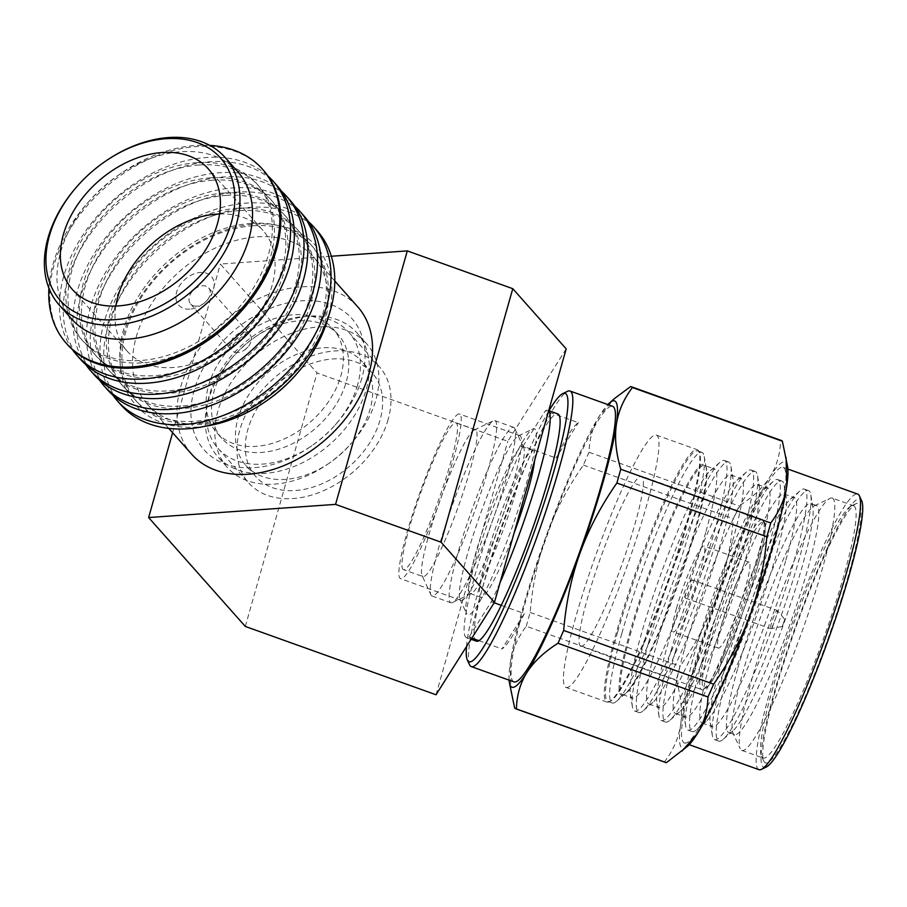 <?xml version="1.0" encoding="UTF-8"?>
<svg xmlns="http://www.w3.org/2000/svg" width="907" height="907" viewBox="0 0 907 907"><rect width="100%" height="100%" fill="white"/><g stroke="black" fill="none" stroke-linecap="round" stroke-linejoin="round"><path stroke-width="0.68" stroke-dasharray="4.54 3.4" d="M361.814 378.321A98.84 69.34 138.4 0 1 336.395 423.614A98.84 69.34 138.4 0 1 310.183 446.879A98.84 69.34 138.4 0 1 254.379 467.649A98.84 69.34 138.4 0 1 194.166 390.123A98.84 69.34 138.4 0 1 301.6 300.795A98.84 69.34 138.4 0 1 361.814 378.321M357.539 385.078A87.446 61.336 138.4 0 1 335.057 425.145A87.446 61.336 138.4 0 1 311.872 445.734A87.446 61.336 138.4 0 1 262.508 464.101A87.446 61.336 138.4 0 1 217.997 448.353A87.446 61.336 138.4 0 1 209.245 395.52A87.446 61.336 138.4 0 1 272.542 324.887A87.446 61.336 138.4 0 1 348.776 332.245A87.446 61.336 138.4 0 1 357.539 385.078M474.917 563.236A98.84 12.222 -70.3 0 0 466.606 613.631A98.84 12.222 -70.3 0 0 477.501 605.241A98.84 12.222 -70.3 0 0 527.307 480.393A98.84 12.222 -70.3 0 0 532.76 428.966A98.84 12.222 -70.3 0 0 474.917 563.236M467.286 554.642A87.446 10.805 -70.3 0 0 459.928 599.221A87.446 10.805 -70.3 0 0 460.971 600.309A87.446 10.805 -70.3 0 0 469.577 591.795A87.446 10.805 -70.3 0 0 513.634 481.345A87.446 10.805 -70.3 0 0 519.949 435.677A87.446 10.805 -70.3 0 0 518.453 435.87A87.446 10.805 -70.3 0 0 467.286 554.642M453.251 459.724A87.446 10.805 -70.3 0 0 459.566 414.046A87.446 10.805 -70.3 0 0 406.903 533.01A87.446 10.805 109.7 0 0 400.588 578.689A87.446 10.805 109.7 0 0 453.251 459.724M388.117 419.522A87.446 61.336 138.4 0 1 324.808 490.154A87.446 61.336 138.4 0 1 248.575 482.796A87.446 61.336 138.4 0 1 239.822 429.963A87.446 61.336 -41.6 0 1 303.131 359.342A87.446 61.336 -41.6 0 1 379.364 366.689A87.446 61.336 -41.6 0 1 388.117 419.522M566.195 348.866L507.761 441.278L317.042 372.947L220.367 264.05L331.327 256.239M245.309 626.442L317.042 372.947M436.029 694.762L507.761 441.278M172.625 432.752L220.367 264.05M686.066 593.053A9.694 1.202 -70.3 0 0 685.363 598.121A9.694 1.202 -70.3 0 0 691.202 584.936A9.694 1.202 -70.3 0 0 691.905 579.868A9.694 1.202 -70.3 0 0 686.066 593.053M776.494 615.49A9.694 1.202 109.7 0 1 770.746 628.676A9.694 1.202 109.7 0 1 770.655 628.676A9.694 1.202 109.7 0 1 771.358 623.608A9.694 1.202 -70.3 0 1 777.197 610.422A9.694 1.202 -70.3 0 1 777.276 610.479A9.694 1.202 -70.3 0 1 776.494 615.49M676.543 608.109A45.622 5.635 -70.3 0 0 673.255 631.941A45.622 5.635 -70.3 0 0 700.726 569.868A45.622 5.635 -70.3 0 0 704.025 546.048A45.622 5.635 -70.3 0 0 676.543 608.109M721.655 624.277A45.622 5.635 -70.3 0 0 718.355 648.097A45.622 5.635 -70.3 0 0 745.837 586.035A45.622 5.635 -70.3 0 0 749.125 562.204A45.622 5.635 -70.3 0 0 721.655 624.277M617.678 631.975A133.057 16.451 -70.3 0 0 608.064 701.474A133.057 16.451 -70.3 0 0 610.343 701.19A133.057 16.451 -70.3 0 0 688.209 520.437A133.057 16.451 -70.3 0 0 699.399 452.604A133.057 16.451 -70.3 0 0 697.823 450.938A133.057 16.451 -70.3 0 0 617.678 631.975M621.828 633.46A133.057 16.451 -70.3 0 0 612.214 702.959A133.057 16.451 -70.3 0 0 616.613 701.202A133.057 16.451 -70.3 0 0 692.358 521.922A133.057 16.451 -70.3 0 0 704.251 456.572A133.057 16.451 -70.3 0 0 701.973 452.423A133.057 16.451 -70.3 0 0 621.828 633.46M630.286 631.091A122.547 15.147 -70.3 0 0 623.528 694.83A122.547 15.147 -70.3 0 0 625.479 693.481A122.547 15.147 -70.3 0 0 695.238 528.362A122.547 15.147 -70.3 0 0 706.202 468.171A122.547 15.147 -70.3 0 0 705.544 465.892A122.547 15.147 -70.3 0 0 674.128 510.8A122.547 15.147 -70.3 0 0 630.286 631.091M644.31 641.521A133.057 16.451 -70.3 0 0 632.417 706.87A133.057 16.451 -70.3 0 0 634.707 711.02A133.057 16.451 -70.3 0 0 714.841 529.983A133.057 16.451 -70.3 0 0 724.455 460.484A133.057 16.451 -70.3 0 0 720.056 462.241A133.057 16.451 -70.3 0 0 644.31 641.521M648.46 643.006A133.057 16.451 -70.3 0 0 638.857 712.505A133.057 16.451 -70.3 0 0 643.256 710.748A133.057 16.451 -70.3 0 0 718.99 531.468A133.057 16.451 -70.3 0 0 730.895 466.119A133.057 16.451 -70.3 0 0 728.604 461.969A133.057 16.451 -70.3 0 0 648.46 643.006M705.669 532.556A121.651 15.034 109.7 0 1 632.394 698.073A121.651 15.034 109.7 0 1 630.308 694.286A121.651 15.034 109.7 0 1 641.181 634.537A121.651 15.034 109.7 0 1 710.442 470.62A121.651 15.034 109.7 0 1 714.455 469.021A121.651 15.034 109.7 0 1 705.669 532.556M657.643 640.421A121.651 15.034 -70.3 0 0 648.856 703.968A121.651 15.034 -70.3 0 0 652.87 702.369A121.651 15.034 -70.3 0 0 722.119 538.452A121.651 15.034 -70.3 0 0 733.003 478.703A121.651 15.034 -70.3 0 0 730.906 474.905A121.651 15.034 -70.3 0 0 657.643 640.421M670.953 651.056A133.057 16.451 -70.3 0 0 659.06 716.417A133.057 16.451 -70.3 0 0 661.339 720.555A133.057 16.451 -70.3 0 0 741.484 539.529A133.057 16.451 -70.3 0 0 751.098 470.03A133.057 16.451 -70.3 0 0 746.699 471.776A133.057 16.451 -70.3 0 0 670.953 651.056M675.103 652.541A133.057 16.451 -70.3 0 0 665.489 722.04A133.057 16.451 -70.3 0 0 669.888 720.294A133.057 16.451 -70.3 0 0 745.633 541.014A133.057 16.451 -70.3 0 0 757.526 475.653A133.057 16.451 -70.3 0 0 755.248 471.515A133.057 16.451 -70.3 0 0 675.103 652.541M732.312 542.103A121.651 15.034 109.7 0 1 659.038 707.619A121.651 15.034 109.7 0 1 656.951 703.821A121.651 15.034 109.7 0 1 667.824 644.072A121.651 15.034 109.7 0 1 737.074 480.166A121.651 15.034 109.7 0 1 741.098 478.556A121.651 15.034 109.7 0 1 732.312 542.103M684.275 649.968A121.651 15.034 -70.3 0 0 675.488 713.514A121.651 15.034 -70.3 0 0 679.513 711.904A121.651 15.034 -70.3 0 0 748.763 547.998A121.651 15.034 -70.3 0 0 759.635 488.238A121.651 15.034 -70.3 0 0 757.549 484.451A121.651 15.034 -70.3 0 0 684.275 649.968M697.585 660.602A133.057 16.451 -70.3 0 0 685.692 725.951A133.057 16.451 -70.3 0 0 687.982 730.101A133.057 16.451 -70.3 0 0 768.116 549.064A133.057 16.451 -70.3 0 0 777.73 479.565A133.057 16.451 -70.3 0 0 773.331 481.322A133.057 16.451 -70.3 0 0 697.585 660.602M701.735 662.087A133.057 16.451 -70.3 0 0 692.132 731.586A133.057 16.451 -70.3 0 0 696.519 729.829A133.057 16.451 -70.3 0 0 772.265 550.549A133.057 16.451 -70.3 0 0 784.158 485.2A133.057 16.451 -70.3 0 0 781.879 481.05A133.057 16.451 -70.3 0 0 701.735 662.087M758.944 551.649A121.651 15.034 109.7 0 1 685.669 717.165A121.651 15.034 109.7 0 1 683.583 713.367A121.651 15.034 109.7 0 1 694.456 653.618A121.651 15.034 109.7 0 1 763.717 489.701A121.651 15.034 109.7 0 1 767.73 488.102A121.651 15.034 109.7 0 1 758.944 551.649M710.918 659.514A121.651 15.034 -70.3 0 0 702.131 723.049A121.651 15.034 -70.3 0 0 706.145 721.45A121.651 15.034 -70.3 0 0 775.394 557.533A121.651 15.034 -70.3 0 0 786.267 497.784A121.651 15.034 -70.3 0 0 784.181 493.998A121.651 15.034 -70.3 0 0 710.918 659.514M724.228 670.148A133.057 16.451 -70.3 0 0 712.335 735.498A133.057 16.451 -70.3 0 0 714.614 739.647A133.057 16.451 -70.3 0 0 794.759 558.61A133.057 16.451 -70.3 0 0 804.362 489.111A133.057 16.451 -70.3 0 0 799.974 490.868A133.057 16.451 -70.3 0 0 724.228 670.148M728.378 671.634A133.057 16.451 -70.3 0 0 718.763 741.132A133.057 16.451 -70.3 0 0 723.162 739.375A133.057 16.451 -70.3 0 0 798.908 560.095A133.057 16.451 -70.3 0 0 810.801 494.746A133.057 16.451 -70.3 0 0 808.511 490.596A133.057 16.451 -70.3 0 0 728.378 671.634M785.587 561.184A121.651 15.034 109.7 0 1 712.312 726.7A121.651 15.034 109.7 0 1 710.226 722.913A121.651 15.034 109.7 0 1 721.099 663.164A121.651 15.034 109.7 0 1 790.348 499.247A121.651 15.034 109.7 0 1 794.373 497.648A121.651 15.034 109.7 0 1 785.587 561.184M737.55 669.049A121.651 15.034 -70.3 0 0 728.763 732.595A121.651 15.034 -70.3 0 0 732.777 730.997A121.651 15.034 -70.3 0 0 802.037 567.079A121.651 15.034 -70.3 0 0 812.91 507.33A121.651 15.034 -70.3 0 0 810.824 503.544A121.651 15.034 -70.3 0 0 737.55 669.049M548.656 410.871A120.71 14.92 -70.3 0 0 547.862 410.338A120.71 14.92 -70.3 0 0 545.334 410.848L555.277 414.408A120.71 14.92 109.7 0 1 557.805 413.909M514.632 707.982L664.604 761.71C673.368 750.168 678.719 737.765 680.681 724.523A152.07 18.798 109.7 0 1 693.436 668.89A152.07 18.798 109.7 0 1 716.995 596.171C725.577 572.204 731.019 546.411 733.344 518.793A171.083 21.144 109.7 0 1 739.035 505.981C752.912 497.172 763.252 487.444 770.066 476.799C776.743 466.107 780.247 453.942 780.576 440.28A171.083 21.144 109.7 0 1 781.188 440.428M510.924 691.746L510.199 663.448C512.16 650.194 517.523 637.802 526.275 626.261L676.248 679.989A171.083 21.144 109.7 0 1 678.153 673.175A171.083 21.144 109.7 0 1 680.148 666.214C696.009 643.437 708.299 620.093 716.995 596.171A152.07 18.798 109.7 0 1 770.066 476.799A152.07 18.798 109.7 0 1 787.639 466.731M766.234 767.05A142.569 17.618 109.7 0 1 774.09 692.891A142.569 17.618 109.7 0 1 825.098 552.964A142.569 17.618 109.7 0 1 861.65 500.721M758.966 769.669A146.367 18.095 109.7 0 1 769.533 693.22A146.367 18.095 109.7 0 1 857.693 494.077M775.349 690.907A137.819 17.029 -70.3 0 0 763.762 761.154A137.819 17.029 -70.3 0 0 778.966 749.454A137.819 17.029 -70.3 0 0 848.396 575.389A137.819 17.029 -70.3 0 0 855.993 503.702A137.819 17.029 -70.3 0 0 775.349 690.907M772.809 688.039A134.009 16.564 -70.3 0 0 761.54 756.359A134.009 16.564 -70.3 0 0 763.127 758.037A134.009 16.564 -70.3 0 0 776.324 744.976A134.009 16.564 -70.3 0 0 843.839 575.707A134.009 16.564 -70.3 0 0 853.521 505.709A134.009 16.564 -70.3 0 0 851.231 505.993A134.009 16.564 -70.3 0 0 772.809 688.039M704.626 465.495A121.651 15.034 -70.3 0 1 706.065 467.014A121.651 15.034 -70.3 0 1 695.839 529.042A121.651 15.034 109.7 0 1 624.651 694.297A121.651 15.034 109.7 0 1 622.565 694.558A121.651 15.034 109.7 0 1 631.351 631.011A121.651 15.034 -70.3 0 1 704.626 465.495L714.455 469.021M728.763 732.595L734.443 734.636A121.651 15.034 109.7 0 0 807.718 569.12A121.651 15.034 -70.3 0 0 816.504 505.573A121.651 15.034 -70.3 0 0 814.418 505.834A121.651 15.034 -70.3 0 0 743.23 671.089A121.651 15.034 109.7 0 0 733.003 733.105L740.225 748.717A134.009 16.564 109.7 0 1 751.495 680.397A134.009 16.564 -70.3 0 1 829.916 498.362A134.009 16.564 -70.3 0 1 832.218 498.079L853.521 505.709M734.443 734.636A121.651 15.034 109.7 0 1 733.003 733.105M476.39 641.17A120.71 14.92 109.7 0 1 487.331 570.446A120.71 14.92 109.7 0 1 532.931 449.747A120.71 14.92 -70.3 0 1 555.277 414.408L578.371 422.685A120.71 14.92 -70.3 0 0 556.014 458.024L578.371 422.685M494.19 602.792L491.311 601.76L468.964 637.111A120.71 14.92 -70.3 0 1 466.436 637.61A120.71 14.92 -70.3 0 1 477.388 566.875A120.71 14.92 -70.3 0 1 522.988 446.187L556.014 458.024M524.348 613.597L501.99 648.936A120.71 14.92 -70.3 0 0 524.348 613.597L501.254 605.332M468.964 637.111L471.833 638.131M478.907 640.671L501.99 648.936M526.275 626.261A171.083 21.144 109.7 0 1 530.176 612.486C532.5 584.856 537.942 559.063 546.524 535.096C555.22 511.174 567.51 487.83 583.371 465.064A171.083 21.144 109.7 0 1 589.062 452.253C589.391 438.591 592.906 426.426 599.584 415.735L615.025 398.128M630.614 386.552L780.576 440.28M589.062 452.253L739.035 505.981M583.371 465.064L733.344 518.793M530.176 612.486L680.148 666.214M687.483 746.314A152.07 18.798 109.7 0 1 680.681 724.523C682.506 711.224 681.032 696.383 676.248 679.989M832.218 498.079A134.009 16.564 -70.3 0 1 822.536 568.077A134.009 16.564 109.7 0 1 741.824 750.395A134.009 16.564 109.7 0 1 740.225 748.717M684.377 742.946A146.367 18.095 109.7 0 0 772.537 543.803A146.367 18.095 -70.3 0 0 783.104 467.354A146.367 18.095 -70.3 0 0 694.955 666.498A146.367 18.095 109.7 0 0 684.377 742.946L689.173 744.67M665.795 762.538A171.083 21.144 109.7 0 1 664.604 761.71M509.099 680.148A152.07 18.798 109.7 0 1 510.199 663.448A152.07 18.798 -70.3 0 1 546.524 535.096A152.07 18.798 109.7 0 1 599.584 415.735A152.07 18.798 109.7 0 1 607.826 404.567M513.906 681.871A146.367 18.095 109.7 0 1 524.473 605.423A146.367 18.095 -70.3 0 1 612.633 406.291M466.515 646.544A142.569 17.618 109.7 0 1 479.315 587.294A142.569 17.618 109.7 0 1 548.973 410.746M469.543 664.774A146.367 18.095 109.7 0 1 481.855 590.151A146.367 18.095 109.7 0 1 567.51 391.336M491.311 601.76A120.71 14.92 -70.3 0 0 500.018 582.736M522.988 446.187L545.334 410.848M514.008 533.293A77.934 9.637 109.7 0 1 480.869 597.35A77.934 9.637 109.7 0 1 486.492 556.637A77.934 9.637 -70.3 0 1 533.441 450.609A77.934 9.637 -70.3 0 1 534.665 460.303M522.783 446.788A77.934 9.637 -70.3 0 1 523.702 447.763A77.934 9.637 -70.3 0 1 517.149 487.501A77.934 9.637 109.7 0 1 471.549 593.359A77.934 9.637 109.7 0 1 470.211 593.529A77.934 9.637 109.7 0 1 475.835 552.828A77.934 9.637 -70.3 0 1 522.783 446.788L533.441 450.609M506.979 476.039A93.149 11.508 -70.3 0 0 514.813 428.546A93.149 11.508 -70.3 0 0 513.702 427.39A93.149 11.508 -70.3 0 0 457.604 554.109A93.149 11.508 109.7 0 0 450.881 602.758A93.149 11.508 109.7 0 0 452.468 602.554A93.149 11.508 109.7 0 0 506.979 476.039M494.882 420.644A93.149 11.508 -70.3 0 1 488.147 469.293A93.149 11.508 109.7 0 1 432.049 596.012A93.149 11.508 109.7 0 1 430.95 594.845A93.149 11.508 109.7 0 1 438.784 547.363A93.149 11.508 -70.3 0 1 493.283 420.837A93.149 11.508 -70.3 0 1 494.882 420.644L513.702 427.39M403.445 569.607A77.934 9.637 109.7 0 1 409.068 528.906A77.934 9.637 -70.3 0 1 456.006 422.866A77.934 9.637 -70.3 0 1 450.382 463.579A77.934 9.637 109.7 0 1 403.445 569.607L422.979 576.603A77.934 9.637 109.7 0 0 469.917 470.574A77.934 9.637 -70.3 0 0 475.54 429.873A77.934 9.637 -70.3 0 0 474.214 430.031A77.934 9.637 -70.3 0 0 428.603 535.901A77.934 9.637 109.7 0 0 422.05 575.628L430.95 594.845M422.979 576.603A77.934 9.637 109.7 0 1 422.05 575.628M580.763 646.26A90.292 11.156 109.7 0 0 635.138 523.418A90.292 11.156 -70.3 0 0 641.668 476.254A90.292 11.156 -70.3 0 0 587.283 599.096A90.292 11.156 109.7 0 0 580.763 646.26L701.519 689.513A90.292 11.156 -70.3 0 0 755.894 566.671A90.292 11.156 -70.3 0 0 762.413 519.518A90.292 11.156 -70.3 0 0 708.038 642.36A90.292 11.156 -70.3 0 0 701.519 689.513C702.664 690.715 705.034 689.399 708.628 685.567C713.14 680.874 720.861 665.885 731.779 640.591C741.835 616.272 750.316 592.067 757.22 567.986C761.54 552.658 764.159 540.719 765.089 532.182L765.1 523.373L762.413 519.518L641.668 476.254M566.013 687.415A134.009 16.564 109.7 0 0 646.725 505.086A134.009 16.564 -70.3 0 0 656.407 435.099A134.009 16.564 -70.3 0 0 575.696 617.418A134.009 16.564 109.7 0 0 566.013 687.415L606.862 702.052A134.009 16.564 109.7 0 1 616.533 632.054A134.009 16.564 -70.3 0 1 697.256 449.725A134.009 16.564 -70.3 0 1 698.843 451.403A134.009 16.564 -70.3 0 1 687.574 519.722A134.009 16.564 109.7 0 1 609.153 701.757A134.009 16.564 109.7 0 1 606.862 702.052M784.77 619.402L782.219 626.544L784.77 619.402L777.276 610.479M237.872 352.46A12.074 8.469 138.4 0 1 231.727 350.283A12.074 8.469 138.4 0 1 232.249 339.263A12.074 8.469 138.4 0 1 243.632 332.087A12.074 8.469 138.4 0 1 249.776 334.264A12.074 8.469 138.4 0 1 247.883 347.086A12.074 8.469 138.4 0 1 244.686 349.921A12.074 8.469 138.4 0 1 237.872 352.46M196.751 306.135A12.074 8.469 138.4 0 1 190.606 303.958A12.074 8.469 138.4 0 1 191.128 292.938A12.074 8.469 138.4 0 1 202.51 285.762A12.074 8.469 138.4 0 1 208.655 287.938A12.074 8.469 138.4 0 1 206.762 300.761A12.074 8.469 138.4 0 1 203.565 303.607A12.074 8.469 138.4 0 1 196.751 306.135M189.869 309.14A21.723 15.238 138.4 0 1 176.638 292.099A21.723 15.238 138.4 0 1 200.254 272.463A21.723 15.238 138.4 0 1 213.701 280.796A21.723 15.238 138.4 0 1 207.896 299.457A21.723 15.238 138.4 0 1 202.136 304.582A21.723 15.238 138.4 0 1 189.869 309.14M251.046 223.417A117.207 82.22 138.4 0 1 310.704 244.527A117.207 82.22 138.4 0 1 305.614 351.553A117.207 82.22 138.4 0 1 195.062 421.256A117.207 82.22 138.4 0 1 135.404 400.146A117.207 82.22 138.4 0 1 140.494 293.12A117.207 82.22 138.4 0 1 251.046 223.417M253.155 225.775A117.207 82.22 138.4 0 1 312.813 246.885A117.207 82.22 138.4 0 1 307.722 353.923A117.207 82.22 138.4 0 1 197.159 423.626A117.207 82.22 138.4 0 1 137.501 402.515A117.207 82.22 138.4 0 1 142.592 295.489A117.207 82.22 138.4 0 1 253.155 225.775M317.325 230.968A131.164 92.004 -41.6 0 0 250.57 207.34A131.164 92.004 -41.6 0 0 108.024 325.874A131.164 92.004 -41.6 0 0 121.153 405.123M205.878 426.12A120.2 84.306 138.4 0 1 197.273 427.072A120.2 84.306 138.4 0 1 124.044 332.801A120.2 84.306 138.4 0 1 254.686 224.176A120.2 84.306 138.4 0 1 328.141 317.575M237.555 208.213A117.207 82.22 138.4 0 1 297.213 229.324A117.207 82.22 138.4 0 1 292.122 336.35A117.207 82.22 138.4 0 1 181.57 406.064A117.207 82.22 138.4 0 1 121.912 384.953A117.207 82.22 138.4 0 1 127.003 277.927A117.207 82.22 138.4 0 1 237.555 208.213M239.663 210.583A117.207 82.22 138.4 0 1 299.321 231.693A117.207 82.22 138.4 0 1 294.231 338.719A117.207 82.22 138.4 0 1 183.668 408.433A117.207 82.22 138.4 0 1 124.01 387.323A117.207 82.22 138.4 0 1 129.1 280.286A117.207 82.22 138.4 0 1 239.663 210.583M303.834 215.764A131.164 92.004 -41.6 0 0 237.078 192.148A131.164 92.004 -41.6 0 0 94.532 310.682A131.164 92.004 -41.6 0 0 107.661 389.919M112.842 395.123A131.164 92.004 138.4 0 1 104.26 321.634A131.164 92.004 138.4 0 1 246.806 203.1A131.164 92.004 138.4 0 1 308.391 221.523M224.063 193.021A117.207 82.22 138.4 0 1 283.721 214.131A117.207 82.22 138.4 0 1 278.63 321.157A117.207 82.22 138.4 0 1 168.078 390.86A117.207 82.22 138.4 0 1 108.421 369.75A117.207 82.22 138.4 0 1 113.511 262.724A117.207 82.22 138.4 0 1 224.063 193.021M226.172 195.379A117.207 82.22 138.4 0 1 285.83 216.501A117.207 82.22 138.4 0 1 280.739 323.527A117.207 82.22 138.4 0 1 170.176 393.23A117.207 82.22 138.4 0 1 110.518 372.119A117.207 82.22 138.4 0 1 115.608 265.093A117.207 82.22 138.4 0 1 226.172 195.379M290.342 200.572A131.164 92.004 -41.6 0 0 223.587 176.944A131.164 92.004 -41.6 0 0 81.04 295.478A131.164 92.004 -41.6 0 0 94.169 374.727M99.351 379.92A131.164 92.004 138.4 0 1 90.768 306.43A131.164 92.004 138.4 0 1 233.314 187.896A131.164 92.004 138.4 0 1 294.9 206.32M210.571 177.817A117.207 82.22 138.4 0 1 270.229 198.928A117.207 82.22 138.4 0 1 265.139 305.965A117.207 82.22 138.4 0 1 154.587 375.668A117.207 82.22 138.4 0 1 94.929 354.558A117.207 82.22 138.4 0 1 100.019 247.532A117.207 82.22 138.4 0 1 210.571 177.817M212.68 180.187A117.207 82.22 138.4 0 1 272.338 201.297A117.207 82.22 138.4 0 1 267.248 308.323A117.207 82.22 138.4 0 1 156.684 378.038A117.207 82.22 138.4 0 1 97.026 356.927A117.207 82.22 138.4 0 1 102.117 249.89A117.207 82.22 138.4 0 1 212.68 180.187M276.85 185.379A131.164 92.004 -41.6 0 0 210.095 161.752A131.164 92.004 -41.6 0 0 67.549 280.286A131.164 92.004 -41.6 0 0 80.678 359.523M85.859 364.727A131.164 92.004 138.4 0 1 77.276 291.238A131.164 92.004 138.4 0 1 219.823 172.704A131.164 92.004 138.4 0 1 281.408 191.128M197.08 162.625A117.207 82.22 138.4 0 1 256.738 183.736A117.207 82.22 138.4 0 1 251.647 290.762A117.207 82.22 138.4 0 1 141.095 360.476A117.207 82.22 138.4 0 1 81.437 339.354A117.207 82.22 138.4 0 1 86.528 232.328A117.207 82.22 138.4 0 1 197.08 162.625M199.189 164.995A117.207 82.22 138.4 0 1 258.846 186.105A117.207 82.22 138.4 0 1 253.756 293.131A117.207 82.22 138.4 0 1 143.193 362.834A117.207 82.22 138.4 0 1 83.535 341.724A117.207 82.22 138.4 0 1 88.625 234.698A117.207 82.22 138.4 0 1 199.189 164.995M263.359 170.176A131.164 92.004 -41.6 0 0 196.604 146.549A131.164 92.004 -41.6 0 0 54.057 265.082A131.164 92.004 -41.6 0 0 67.186 344.331M72.367 349.535A131.164 92.004 138.4 0 1 63.785 276.034A131.164 92.004 138.4 0 1 206.331 157.512A131.164 92.004 138.4 0 1 267.916 175.935M115.858 306.033A90.859 63.739 -41.6 0 0 127.116 351.122A90.859 63.739 -41.6 0 0 206.331 358.764A90.859 63.739 -41.6 0 0 272.111 285.376A90.859 63.739 138.4 0 0 263.007 230.48L208.327 168.883M219.573 213.973A90.859 63.739 138.4 0 1 263.007 230.48M106.017 160.856A111.017 77.866 -41.6 0 0 76.585 186.978M71.744 319.117A111.017 77.866 -41.6 0 1 60.633 252.044A111.017 77.866 138.4 0 1 89.169 201.173A111.017 77.866 138.4 0 1 118.602 175.04A111.017 77.866 138.4 0 1 237.781 171.718M48.91 288.143A131.164 92.004 -41.6 0 1 53.082 263.982A131.164 92.004 138.4 0 1 86.8 203.882A131.164 92.004 138.4 0 1 121.572 173.01A131.164 92.004 138.4 0 1 209.744 145.369M372.255 373.004A77.934 54.669 138.4 0 0 304.31 366.451A77.934 54.669 138.4 0 0 247.883 429.396A77.934 54.669 -41.6 0 0 255.683 476.481A77.934 54.669 -41.6 0 0 323.629 483.046A77.934 54.669 -41.6 0 0 380.056 420.088A77.934 54.669 138.4 0 0 372.255 373.004L362.358 361.859A77.934 54.669 138.4 0 1 370.158 408.944A77.934 54.669 -41.6 0 1 350.125 444.657L351.916 442.616A93.149 65.338 -41.6 0 0 375.861 399.93A93.149 65.338 138.4 0 0 366.53 343.662L356.995 332.914A93.149 65.338 138.4 0 1 366.326 389.194A93.149 65.338 -41.6 0 1 298.891 464.429A93.149 65.338 -41.6 0 1 217.691 456.595A93.149 65.338 -41.6 0 1 208.361 400.316A93.149 65.338 138.4 0 1 232.305 357.63A93.149 65.338 138.4 0 1 257.01 335.703A93.149 65.338 138.4 0 1 356.995 332.914M255.683 476.481L245.786 465.336A77.934 54.669 -41.6 0 1 237.985 418.252A77.934 54.669 138.4 0 1 294.412 355.306A77.934 54.669 138.4 0 1 362.358 361.859M245.786 465.336A77.934 54.669 -41.6 0 0 329.456 463.001A77.934 54.669 -41.6 0 0 350.125 444.657M329.456 463.001L327.223 464.543A93.149 65.338 -41.6 0 1 227.226 467.332A93.149 65.338 -41.6 0 1 217.895 411.052A93.149 65.338 138.4 0 1 285.331 335.828A93.149 65.338 138.4 0 1 366.53 343.662M327.223 464.543A93.149 65.338 -41.6 0 0 351.916 442.616M221.864 438.387A77.934 54.669 -41.6 0 1 214.063 391.302A77.934 54.669 138.4 0 1 234.097 355.589A77.934 54.669 138.4 0 1 254.765 337.245A77.934 54.669 138.4 0 1 338.436 334.91A77.934 54.669 138.4 0 1 346.236 381.994A77.934 54.669 -41.6 0 1 289.809 444.94A77.934 54.669 -41.6 0 1 221.864 438.387L216.467 432.31A77.934 54.669 -41.6 0 0 284.413 438.863A77.934 54.669 -41.6 0 0 340.839 375.917A77.934 54.669 138.4 0 0 333.039 328.833A77.934 54.669 138.4 0 0 265.093 322.268A77.934 54.669 138.4 0 0 208.667 385.226A77.934 54.669 -41.6 0 0 216.467 432.31M191.74 454.271A111.017 77.866 -41.6 0 1 180.618 387.198A111.017 77.866 138.4 0 1 260.989 297.53A111.017 77.866 138.4 0 1 357.766 306.872M168.759 428.387L147.297 404.216A111.017 77.866 -41.6 0 1 136.186 337.143A111.017 77.866 138.4 0 1 216.558 247.486A111.017 77.866 138.4 0 1 313.334 256.817A111.017 77.866 138.4 0 1 324.457 323.89A111.017 77.866 -41.6 0 1 295.909 374.761M147.297 404.216A111.017 77.866 -41.6 0 0 266.477 400.894M710.317 642.201A88.387 10.929 -70.3 0 0 712.63 679.751A88.387 10.929 -70.3 0 0 757.164 568.111A88.387 10.929 -70.3 0 0 754.851 530.55A88.387 10.929 -70.3 0 0 710.317 642.201M335.057 425.145L336.395 423.614M311.872 445.734L310.183 446.879M459.928 599.221L466.606 613.631M519.949 435.677L459.566 414.046M460.971 600.309L400.588 578.689M518.453 435.87L532.76 428.966M217.997 448.353L248.575 482.796M348.776 332.245L379.364 366.689M685.363 598.121L770.655 628.676M718.355 648.097L673.255 631.941M612.214 702.959L608.064 701.474M625.479 693.481L616.613 701.202M638.857 712.505L634.707 711.02M630.308 694.286L632.417 706.87M652.87 702.369L643.256 710.748M665.489 722.04L661.339 720.555M656.951 703.821L659.06 716.417M679.513 711.904L669.888 720.294M692.132 731.586L687.982 730.101M683.583 713.367L685.692 725.951M706.145 721.45L696.519 729.829M718.763 741.132L714.614 739.647M710.226 722.913L712.335 735.498M732.777 730.997L723.162 739.375M547.862 410.338L548.712 410.644M761.54 756.359L763.762 761.154M624.651 694.297L623.528 694.83M706.065 467.014L705.544 465.892M648.856 703.968L659.038 707.619M730.906 474.905L741.098 478.556M757.549 484.451L767.73 488.102M675.488 713.514L685.669 717.165M702.131 723.049L712.312 726.7M784.181 493.998L794.373 497.648M810.824 503.544L816.504 505.573M814.418 505.834L829.916 498.362M741.824 750.395L763.127 758.037M851.231 505.993L855.993 503.702M783.104 467.354L787.911 469.078M466.436 637.61L471.107 639.288M470.211 593.529L480.869 597.35M523.702 447.763L514.813 428.546M471.549 593.359L452.468 602.554M432.049 596.012L450.881 602.758M474.214 430.031L493.283 420.837M456.006 422.866L475.54 429.873M812.91 507.33L810.801 494.746M790.348 499.247L799.974 490.868M808.511 490.596L804.362 489.111M786.267 497.784L784.158 485.2M763.717 489.701L773.331 481.322M781.879 481.05L777.73 479.565M759.635 488.238L757.526 475.653M737.074 480.166L746.699 471.776M755.248 471.515L751.098 470.03M733.003 478.703L730.895 466.119M710.442 470.62L720.056 462.241M728.604 461.969L724.455 460.484M622.565 694.558L632.394 698.073M706.202 468.171L704.251 456.572M701.973 452.423L697.823 450.938M656.407 435.099L697.256 449.725M699.399 452.604L698.843 451.403M610.343 701.19L609.153 701.757M749.125 562.204L704.025 546.048M782.219 626.544L770.746 628.676M691.905 579.868L777.197 610.422M190.606 303.958L231.727 350.283M310.704 244.527L312.813 246.885M297.213 229.324L299.321 231.693M283.721 214.131L285.83 216.501M270.229 198.928L272.338 201.297M256.738 183.736L258.846 186.105M81.437 339.354L83.535 341.724M127.116 351.122L72.424 289.526M89.169 201.173L86.8 203.882M118.602 175.04L121.572 173.01M94.929 354.558L97.026 356.927M108.421 369.75L110.518 372.119M121.912 384.953L124.01 387.323M135.404 400.146L137.501 402.515M227.226 467.332L217.691 456.595M234.097 355.589L232.305 357.63M254.765 337.245L257.01 335.703M338.436 334.91L333.039 328.833M334.796 280.989L313.334 256.817M244.686 349.921L247.883 347.086M206.762 300.761L207.896 299.457M203.565 303.607L202.136 304.582M208.655 287.938L249.776 334.264"/><path stroke-width="1.36" d="M331.327 256.239L407.288 250.899L512.772 288.687L566.195 348.866L494.462 602.35L436.029 694.762L245.309 626.442L148.635 517.546L172.625 432.752M148.635 517.546L335.556 504.383L407.288 250.899M335.556 504.383L441.04 542.171L512.772 288.687M441.04 542.171L494.462 602.35M500.018 582.736A120.71 14.92 -70.3 0 0 539.143 473.386A120.71 14.92 -70.3 0 0 548.656 410.871M548.712 410.644L557.805 413.909A120.71 14.92 109.7 0 1 549.086 476.946A120.71 14.92 109.7 0 1 501.254 605.332L494.19 602.792M548.973 410.746A142.569 17.618 109.7 0 1 562.737 393.627A142.569 17.618 109.7 0 1 554.88 467.785A142.569 17.618 109.7 0 1 483.046 647.87A142.569 17.618 109.7 0 1 467.32 659.967A142.569 17.618 109.7 0 1 466.515 646.544M562.737 393.627L567.51 391.336A146.367 18.095 109.7 0 1 570.015 391.019A146.367 18.095 109.7 0 1 559.438 467.468A146.367 18.095 109.7 0 1 485.687 652.348A146.367 18.095 109.7 0 1 471.289 666.6A146.367 18.095 109.7 0 1 469.543 664.774L467.32 659.967M787.911 469.078L857.693 494.077A146.367 18.095 109.7 0 1 859.428 495.914L861.65 500.721A142.569 17.618 109.7 0 1 849.666 573.394A142.569 17.618 109.7 0 1 777.832 753.468A142.569 17.618 109.7 0 1 766.234 767.05L761.472 769.351A146.367 18.095 109.7 0 1 758.966 769.669L689.173 744.67M859.428 495.914A146.367 18.095 109.7 0 1 847.115 570.526A146.367 18.095 109.7 0 1 773.365 755.406A146.367 18.095 109.7 0 1 761.472 769.351M603.563 480.347A152.07 18.798 -70.3 0 0 616.329 424.714C614.504 438.013 615.978 452.854 620.762 469.248A171.083 21.144 109.7 0 1 618.857 476.05A171.083 21.144 109.7 0 1 616.862 483.023C600.99 505.8 588.711 529.144 580.015 553.055A152.07 18.798 -70.3 0 0 603.563 480.347M471.833 638.131L478.907 640.671A120.71 14.92 -70.3 0 0 501.254 605.332M615.025 398.128L630.614 386.552A171.083 21.144 109.7 0 1 631.215 386.699A171.083 21.144 109.7 0 1 632.406 387.516C623.642 399.069 618.279 411.461 616.329 424.714A152.07 18.798 109.7 0 0 609.527 402.923L615.025 398.128M509.371 682.506A152.07 18.798 109.7 0 0 526.944 672.427A152.07 18.798 109.7 0 0 580.015 553.055C571.433 577.022 565.991 602.826 563.666 630.444A171.083 21.144 109.7 0 1 557.975 643.256C544.098 652.054 533.758 661.781 526.944 672.427C520.267 683.118 516.752 695.295 516.423 708.945A171.083 21.144 109.7 0 1 515.822 708.809A171.083 21.144 109.7 0 1 514.632 707.982L509.371 682.506A152.07 18.798 109.7 0 1 509.099 680.148M631.215 386.699L781.188 440.428A171.083 21.144 109.7 0 1 782.378 441.244L787.639 466.731A152.07 18.798 109.7 0 1 786.8 485.778A152.07 18.798 109.7 0 1 750.486 614.13A152.07 18.798 109.7 0 1 697.426 733.502A152.07 18.798 109.7 0 1 687.483 746.314L666.396 762.674A171.083 21.144 109.7 0 1 665.795 762.538L515.822 708.809M620.762 469.248L770.723 522.976A171.083 21.144 109.7 0 1 766.834 536.751C764.51 564.381 759.057 590.174 750.486 614.13C741.779 638.052 729.5 661.396 713.639 684.173A171.083 21.144 109.7 0 1 707.948 696.984C707.607 710.635 704.104 722.811 697.426 733.502L681.985 751.098M786.086 457.479L786.8 485.778C784.85 499.031 779.487 511.435 770.723 522.976M632.406 387.516L782.378 441.244M563.666 630.444L713.639 684.173M616.862 483.023L766.834 536.751M557.975 643.256L707.948 696.984M516.423 708.945L666.396 762.674M607.826 404.567A152.07 18.798 109.7 0 1 609.527 402.923M570.015 391.019L612.633 406.291A146.367 18.095 -70.3 0 1 602.055 482.739A146.367 18.095 109.7 0 1 513.906 681.871L471.289 666.6M478.907 640.671A120.71 14.92 109.7 0 1 476.39 641.17L471.107 639.288M534.665 460.303A77.934 9.637 -70.3 0 1 527.806 491.311A77.934 9.637 109.7 0 1 514.008 533.293M117.388 400.871L121.153 405.123A131.164 92.004 -41.6 0 0 187.919 428.739A131.164 92.004 -41.6 0 0 330.465 310.217A131.164 92.004 -41.6 0 0 317.325 230.968L313.561 226.727A131.164 92.004 138.4 0 1 326.701 305.965A131.164 92.004 138.4 0 1 184.155 424.499A131.164 92.004 138.4 0 1 117.388 400.871A131.164 92.004 138.4 0 1 112.842 395.123M328.141 317.575A120.2 84.306 138.4 0 1 327.903 318.448A120.2 84.306 138.4 0 1 296.997 373.525A120.2 84.306 138.4 0 1 265.127 401.824A120.2 84.306 138.4 0 1 205.878 426.12M103.897 385.679L107.661 389.919A131.164 92.004 -41.6 0 0 174.427 413.547A131.164 92.004 -41.6 0 0 316.974 295.013A131.164 92.004 -41.6 0 0 303.834 215.764L300.07 211.524A131.164 92.004 138.4 0 1 313.21 290.773A131.164 92.004 138.4 0 1 170.663 409.306A131.164 92.004 138.4 0 1 103.897 385.679A131.164 92.004 138.4 0 1 99.351 379.92M308.391 221.523A131.164 92.004 138.4 0 1 313.561 226.727M90.405 370.475L94.169 374.727A131.164 92.004 -41.6 0 0 160.936 398.343A131.164 92.004 -41.6 0 0 303.482 279.821A131.164 92.004 -41.6 0 0 290.342 200.572L286.578 196.331A131.164 92.004 138.4 0 1 299.718 275.569A131.164 92.004 138.4 0 1 157.172 394.103A131.164 92.004 138.4 0 1 90.405 370.475A131.164 92.004 138.4 0 1 85.859 364.727M294.9 206.32A131.164 92.004 138.4 0 1 300.07 211.524M76.914 355.283L80.678 359.523A131.164 92.004 -41.6 0 0 147.444 383.151A131.164 92.004 -41.6 0 0 289.991 264.617A131.164 92.004 -41.6 0 0 276.85 185.379L273.086 181.128A131.164 92.004 138.4 0 1 286.227 260.377A131.164 92.004 138.4 0 1 143.68 378.911A131.164 92.004 138.4 0 1 76.914 355.283A131.164 92.004 138.4 0 1 72.367 349.535M281.408 191.128A131.164 92.004 138.4 0 1 286.578 196.331M114.77 319.683A107.207 75.202 -41.6 0 0 231.285 222.805A107.207 75.202 -41.6 0 0 203.587 145.233A107.207 75.202 -41.6 0 0 105.45 161.242A107.207 75.202 -41.6 0 0 77.027 186.468A107.207 75.202 -41.6 0 0 49.466 235.605A107.207 75.202 -41.6 0 0 114.77 319.683M77.027 186.468L76.585 186.978A111.017 77.866 -41.6 0 0 48.037 237.861A111.017 77.866 -41.6 0 0 59.159 304.933A111.017 77.866 -41.6 0 0 115.665 324.921A111.017 77.866 -41.6 0 0 236.308 224.596A111.017 77.866 -41.6 0 0 225.197 157.535A111.017 77.866 -41.6 0 0 106.017 160.856L105.45 161.242M66.211 343.231L67.186 344.331A131.164 92.004 -41.6 0 0 133.953 367.959A131.164 92.004 -41.6 0 0 276.499 249.425A131.164 92.004 -41.6 0 0 263.359 170.176L262.384 169.076A131.164 92.004 138.4 0 1 275.524 248.325A131.164 92.004 -41.6 0 1 180.561 354.263A131.164 92.004 -41.6 0 1 66.211 343.231A131.164 92.004 -41.6 0 1 48.91 288.143M267.916 175.935A131.164 92.004 138.4 0 1 273.086 181.128M219.573 213.973A90.859 63.739 138.4 0 0 118.012 296.226A90.859 63.739 -41.6 0 0 115.858 306.033M63.331 234.63A90.859 63.739 -41.6 0 0 72.424 289.526A90.859 63.739 -41.6 0 0 151.639 297.167A90.859 63.739 -41.6 0 0 217.419 223.78A90.859 63.739 -41.6 0 0 208.327 168.883A90.859 63.739 -41.6 0 0 129.111 161.242A90.859 63.739 -41.6 0 0 63.331 234.63M225.197 157.535L237.781 171.718A111.017 77.866 138.4 0 1 248.903 238.79A111.017 77.866 -41.6 0 1 168.532 328.447A111.017 77.866 -41.6 0 1 71.744 319.117L59.159 304.933M209.744 145.369A131.164 92.004 138.4 0 1 262.384 169.076M334.796 280.989L357.766 306.872A111.017 77.866 138.4 0 1 368.888 373.945A111.017 77.866 -41.6 0 1 288.517 463.602A111.017 77.866 -41.6 0 1 191.74 454.271L168.759 428.387M265.127 401.824L266.477 400.894A111.017 77.866 -41.6 0 0 295.909 374.761L296.997 373.525"/></g></svg>
